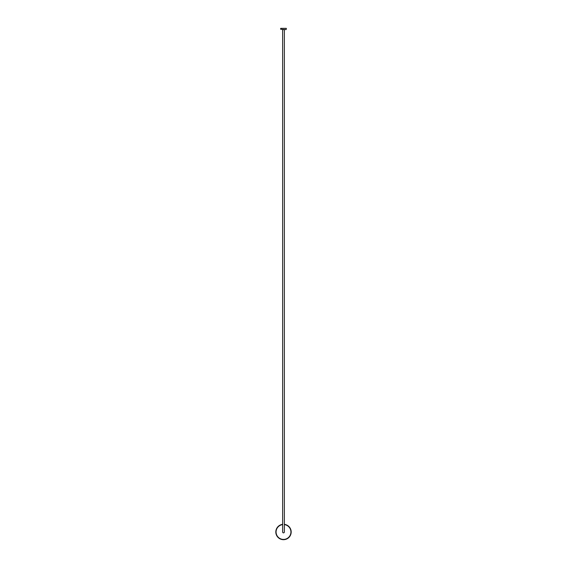 <?xml version="1.0" encoding="UTF-8"?>
<svg xmlns="http://www.w3.org/2000/svg" width="567" height="567" viewBox="0 0 567 567"><rect width="100%" height="100%" fill="white"/><g stroke="black" fill="none" stroke-linecap="round" stroke-linejoin="round"><path stroke-width="0.85" d="M285.995 29.597L280.693 29.286L285.995 29.597M286.307 29.286L286.307 28.35L280.693 28.35L280.693 29.286M282.855 29.597L284.145 29.597M282.642 29.597L282.642 532.002A0.858 0.858 0 0 0 283.5 532.86A0.858 0.858 0 0 0 284.358 532.002L284.358 29.597M282.642 524.617A7.435 7.435 0 0 0 276.065 532.002A7.435 7.435 0 0 0 283.5 539.43A7.435 7.435 0 0 0 290.935 532.002A7.435 7.435 0 0 0 284.358 524.617M284.358 524.369A7.676 7.676 0 0 1 291.176 532.002A7.676 7.676 0 0 1 283.5 539.678A7.676 7.676 0 0 1 275.824 532.002A7.676 7.676 0 0 1 282.642 524.369"/></g></svg>
